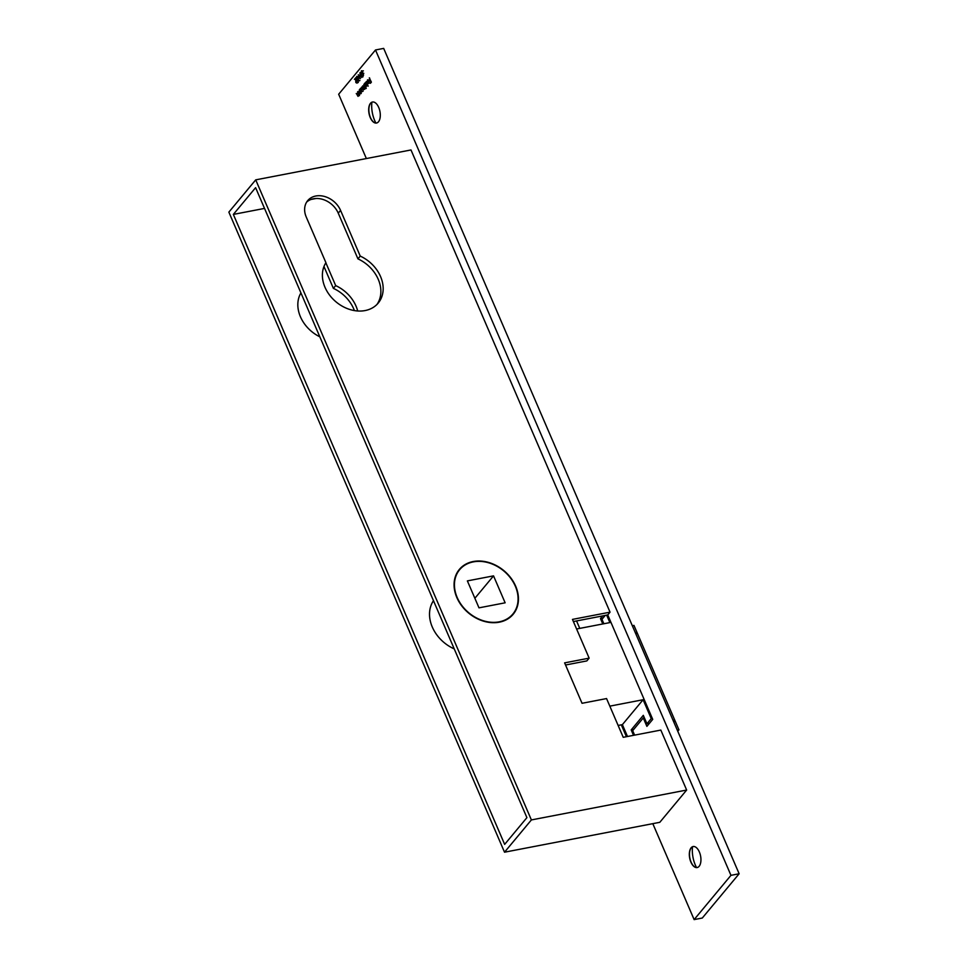 <?xml version="1.0" encoding="UTF-8"?>
<svg xmlns="http://www.w3.org/2000/svg" width="968" height="968" viewBox="0 0 968 968"><rect width="100%" height="100%" fill="white"/><g stroke="black" fill="none" stroke-linecap="round" stroke-linejoin="round"><path stroke-width="1.45" d="M618.129 725.455L622.388 724.633L643.103 699.731L651.234 718.607L652.311 718.389M622.388 724.633L627.494 736.491M633.52 735.329L631.184 729.908L643.309 715.34L646.939 723.761L651.234 718.607M576.589 628.994L609.888 622.593L606.67 615.14M605.218 615.418L601.963 619.326L603.863 623.755M672.82 719.781L675.313 721.414L673.655 721.729M633.713 729.424L631.184 729.908M632.31 625.715L633.967 625.401L678.943 729.836L677.285 730.15M678.943 729.836L677.757 731.251M637.585 633.822L635.093 632.189M649.467 723.278L646.939 723.761M609.816 706.144L643.103 699.731M499.173 621.843A34.642 27.273 39.8 0 0 512.883 614.014A34.642 27.273 39.8 0 0 510.511 578.005A34.642 27.273 39.8 0 0 473.352 561.876A34.642 27.273 39.8 0 0 459.631 569.704A34.642 27.273 39.8 0 0 462.002 605.702A34.642 27.273 39.8 0 0 499.173 621.843M505.139 602.81L493.535 575.863L467.375 580.897L478.991 607.844L505.139 602.81M474.864 598.284L493.535 575.863M433.603 600.983L432.781 601.975A34.642 27.273 39.8 0 0 432.442 602.386M696.536 867.57A20.243 10.479 79.1 0 1 695.326 865.065A20.243 10.479 79.1 0 1 692.531 846.758M697.238 867.534A10.696 5.542 79.1 0 1 693.608 866.009A10.696 5.542 79.1 0 1 691.079 862.089A10.696 5.542 79.1 0 1 690.39 849.287A10.696 5.542 79.1 0 1 693.197 846.516M699.356 851.973A10.696 5.542 -100.9 0 0 693.112 846.54A10.696 5.542 -100.9 0 0 690.91 862.113A10.696 5.542 -100.9 0 0 697.154 867.558A10.696 5.542 -100.9 0 0 699.356 851.973M375.899 123.045A20.243 10.479 79.1 0 1 374.689 120.54A20.243 10.479 79.1 0 1 371.894 102.233M376.6 123.021A10.696 5.542 79.1 0 1 372.97 121.496A10.696 5.542 79.1 0 1 370.441 117.564A10.696 5.542 79.1 0 1 369.752 104.774A10.696 5.542 79.1 0 1 372.559 102.003M378.718 107.46A10.696 5.542 -100.9 0 0 372.474 102.015A10.696 5.542 -100.9 0 0 370.272 117.6A10.696 5.542 -100.9 0 0 376.516 123.033A10.696 5.542 -100.9 0 0 378.718 107.46M473.207 561.537A35.029 27.576 39.8 0 0 459.34 569.45A35.029 27.576 39.8 0 0 461.724 605.859A35.029 27.576 39.8 0 0 499.319 622.182A35.029 27.576 39.8 0 0 513.185 614.269A35.029 27.576 39.8 0 0 510.789 577.86A35.029 27.576 39.8 0 0 473.207 561.537M458.239 570.878A35.029 27.576 -140.2 0 1 459.981 569.293M433.47 600.692A35.029 27.576 39.8 0 0 454.234 648.899M306.638 202.094A20.437 16.093 -140.2 0 1 338.255 213.166L357.942 258.867L360.241 256.096L340.567 210.395A20.437 16.093 39.8 0 0 324.921 196.589A20.437 16.093 39.8 0 0 307.691 200.63A20.437 16.093 39.8 0 0 306.239 217.001L325.926 262.703A33.081 26.051 39.8 0 0 330.548 296.341A33.081 26.051 39.8 0 0 365.118 310.559A33.081 26.051 39.8 0 0 378.21 303.081A33.081 26.051 39.8 0 0 360.241 256.096M357.942 258.867A33.081 26.051 -140.2 0 1 377 304.412M354.397 310.583A33.081 26.051 39.8 0 0 333.379 288.367L335.69 285.608L325.865 262.8M357.688 310.982A33.081 26.051 39.8 0 0 335.69 285.608M366.364 158.546L338.667 94.235L375.499 49.973L383.679 48.4L739.141 873.765L702.296 918.027L694.129 919.6L652.807 823.659M504.522 852.203L659.801 822.316L686.651 790.045L660.829 730.078L623.235 737.313L606.561 698.569L582.034 703.288L564.622 662.862L589.149 658.143L572.463 619.399L610.046 612.163L410.989 149.955L255.721 179.854L228.859 212.125L504.522 852.203L531.384 819.932L255.721 179.854M375.499 49.973L730.961 875.338L694.129 919.6M573.383 621.553L607.747 614.934L610.046 612.163M607.747 614.934L652.722 719.369L646.89 726.375L643.272 717.953L632.673 730.671L634.597 735.123M626.417 736.696L621.311 724.838M360.036 78.686L358.317 74.693L360.386 78.614M360.374 72.648L361.79 77.452L360.084 75.94L360.048 72.588M363.557 89.806L361.621 87.096L363.411 89.371L362.637 85.874L364.428 88.148L363.835 84.434L365.239 87.689L363.762 88.366L363.327 89.963M364.573 88.584L363.762 88.366L364.779 88.173M362.564 88.645L363.762 89.298M363.532 87.314L364.803 88.076M365.807 82.776L365.021 82.933L366.521 83.696L366.461 86.309L365.565 86.346L366.219 88.511L364.258 83.938L365.384 82.691M366.461 86.309L365.565 86.346L366.582 86.152M369.28 77.9L371.385 82.135L370.393 83.321L370.998 81.905L370.417 80.525L369.413 81.046L370.212 80.066L369.534 77.851M368.203 79.872L367.441 80.017L368.905 80.804L369.207 82.098L368.893 83.393L368.009 83.478L367.368 82.534L368.699 80.949L367.634 80.392L367.138 81.748L367.804 79.775M368.953 80.901L367.634 80.392M368.893 83.393L368.009 83.478L368.965 83.296M366.182 81.627L368.155 86.188L366.436 81.578M361.245 88.257L360.459 88.403L361.971 89.165L361.1 92.662L359.697 89.407L360.822 88.173M361.911 91.778L361.028 91.839L361.996 91.657M359.963 94.126L357.978 91.476L359.83 93.678L359.285 89.915L360.689 93.17L359.709 94.295M359.164 93.497L360.205 93.606M358.245 96.183L356.26 93.533L358.112 95.747L357.567 91.972L358.971 95.227L357.991 96.352M357.446 95.566L358.487 95.675M362.601 73.955L361.342 73.265L361.366 70.846L362.528 71.354L361.56 71.317L361.524 73.06L362.443 73.459L362.794 72.697L363.544 75.177L362.71 76.169L363.206 74.887L362.806 73.58L362.298 74.161M361.996 70.725L362.528 71.354M362.347 71.572L361.56 71.317M361.524 73.06L362.988 73.35M357.252 76.399L356.647 76.52L358.341 78.045L358.668 81.203L356.962 79.703L356.926 76.339M356.03 82.304L356.865 82.679L357.071 80.864L357.047 83.151L355.861 82.558L355.583 78.674L354.433 79.352L355.813 77.694L356.03 82.304L357.289 82.595M357.047 83.151L356.139 82.51M602.786 623.961L600.462 618.564L602.677 615.902M576.565 620.936L579.771 628.389M739.141 873.765L730.961 875.338M513.221 613.603A35.029 27.576 -140.2 0 1 511.975 615.6M565.554 665.004L586.838 660.914L589.149 658.143M233.348 214.412L504.655 844.386L526.907 817.645L255.6 187.671L233.348 214.412L264.53 208.41M644.337 717.748L643.272 717.953M300.927 292.917A33.081 26.051 39.8 0 0 319.827 336.816M311.091 199.444L316.04 198.488M603.004 618.08L600.462 618.564M370.877 82.74L370.2 82.873M370.091 80.913L369.413 81.046M367.973 82.425L367.368 82.534M368.844 81.373L367.719 82.716L368.711 83.006L369.086 81.324M369.135 82.933L367.719 82.716M365.142 85.341L366.291 85.91L366.34 83.913L365.19 83.345L365.142 85.341L366.715 85.837M366.594 83.865L365.19 83.345M360.58 90.81L361.729 91.391L361.778 89.383L360.628 88.814L360.58 90.81L362.153 91.307M362.032 89.334L360.628 88.814M363.206 75.589L362.516 75.722M363.036 76.799L361.403 77.113L361.282 74.512L359.963 73.229L360.265 75.722L362.02 76.92M361.79 72.794L359.963 73.229M359.914 80.55L358.281 80.864L358.16 78.263L356.841 76.98L357.144 79.485L358.898 80.671M358.668 76.545L356.841 76.98M355.123 79.219L354.433 79.352M531.384 819.932L686.651 790.045M333.379 288.367L323.965 266.502M338.255 213.166L340.567 210.395M510.257 617.16L512.883 614.014M457.017 572.85L459.631 569.704M367.901 80.223L369.534 79.908M368.421 83.188L370.054 82.873M366.001 86.104L367.634 85.789M365.468 83.163L367.102 82.849M363.242 89.492L364.875 89.177M364.258 88.257L365.892 87.943M361.451 91.573L363.085 91.258M360.907 88.632L362.54 88.318M359.612 93.835L361.245 93.521M357.894 95.892L359.527 95.578M361.778 71.172L363.411 70.858M362.177 73.641L363.811 73.326M356.647 82.825L358.281 82.51"/></g></svg>
